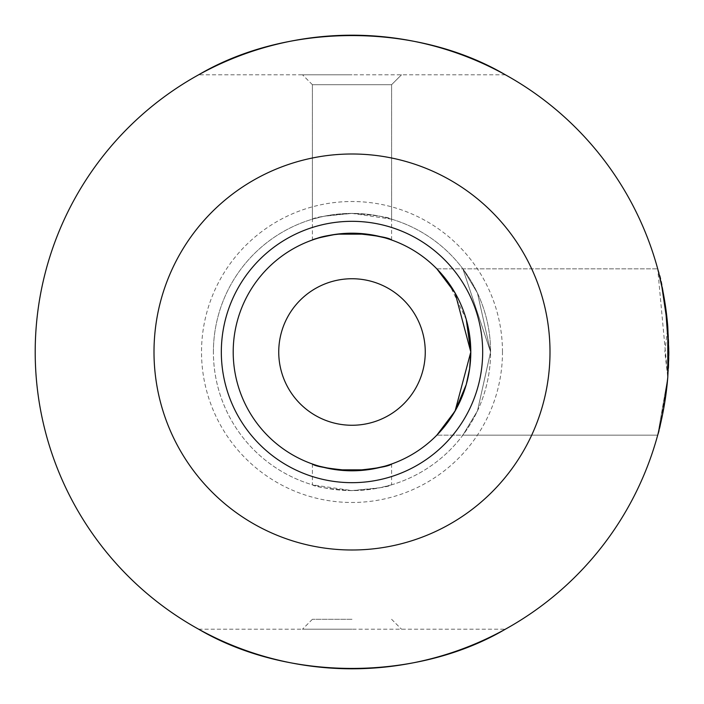 <?xml version="1.0" encoding="UTF-8"?>
<svg xmlns="http://www.w3.org/2000/svg" width="704" height="704" viewBox="0 0 704 704"><rect width="100%" height="100%" fill="white"/><g stroke="black" fill="none" stroke-linecap="round" stroke-linejoin="round"><path stroke-width="0.53" stroke-dasharray="3.52 2.64" d="M278.74 352A73.26 73.26 0 0 1 388.626 288.552A73.26 73.26 0 0 1 388.634 415.448A73.26 73.26 0 0 1 278.74 352M663.256 411.022L667.788 377.353L668.378 368.306L667.779 377.353C673.306 326.049 657.826 266.904 657.694 268.84L661.61 284.882L667.788 326.647A316.8 316.8 0 0 0 186.331 81.972A316.8 316.8 0 0 0 186.331 622.028A316.8 316.8 0 0 0 667.788 377.353L657.694 268.84C657.826 266.904 673.306 326.049 667.788 377.353C662.93 413.723 659.569 432.995 657.694 435.16L667.779 377.353C662.93 413.723 659.569 432.995 657.694 435.16L659.402 428.613M657.914 269.65C662.455 279.303 666.081 306.75 668.8 352M665.553 397.267L664.426 404.457M661.496 419.628L657.694 435.16L462.88 435.16L477.47 410.872L490.6 352A138.6 138.6 0 0 1 352 490.6A138.6 138.6 0 0 1 213.4 352A138.6 138.6 0 0 1 352 213.4A138.6 138.6 0 0 1 490.6 352L462.88 268.84L477.462 293.093L490.6 351.886L477.479 410.872L462.88 435.16L477.47 410.872L490.6 352L462.88 268.84L477.462 293.093L490.6 351.886L477.479 410.872L462.88 435.16L657.694 435.16L436.841 435.16L657.694 435.16M658.038 433.884L659.622 427.698M662.957 412.562L667.788 377.353L657.782 434.817M660.211 425.26L667.788 377.353L664.84 352L667.788 326.647L661.223 283.149M658.574 272.166L659.111 274.261M663.309 293.269L665.394 305.65M198.634 74.8C287.54 22.493 416.46 22.493 505.366 74.8L198.634 74.8L505.366 74.8M505.366 629.2C416.46 681.507 287.54 681.507 198.634 629.2L505.366 629.2L198.634 629.2M502.48 352A150.48 150.48 0 0 0 276.76 221.681A150.48 150.48 0 0 0 276.76 482.319A150.48 150.48 0 0 0 502.48 352M550 352A198 198 0 0 1 253 523.477A198 198 0 0 1 253 180.523A198 198 0 0 1 550 352M352 74.8L302.5 74.8L352 74.8M352 629.2L302.5 629.2L352 629.2M436.841 268.84L657.694 268.84L436.841 268.84L455.092 292.97L470.8 352L469.621 368.702L470.8 352A118.8 118.8 0 0 0 292.6 249.119A118.8 118.8 0 0 0 292.6 454.881A118.8 118.8 0 0 0 470.8 352L455.092 292.97L436.841 268.84L448.747 283.052L466.277 319.528M469.63 368.65L466.233 384.613L455.145 410.942M455.083 411.057L442.86 428.534M438.75 433.162L436.841 435.16M442.552 428.903L442.948 428.437M455.77 409.842L466.233 384.613M367.101 469.841L367.743 469.753M336.899 234.159L336.257 234.247M312.4 219.182C314.714 217.219 327.914 215.292 352 213.4C376.086 215.292 389.286 217.219 391.6 219.182L352 213.4L323.998 216.26L312.4 219.182L312.4 84.7L391.6 84.7L312.4 84.7L391.6 84.7L312.4 84.7L312.4 239.994L315.436 238.964M213.4 352A138.6 138.6 0 0 1 421.3 231.968A138.6 138.6 0 0 1 421.3 472.032A138.6 138.6 0 0 1 213.4 352M352 490.6C327.914 488.708 314.714 486.781 312.4 484.818L352 490.6L380.002 487.74L391.6 484.818C389.286 486.781 376.086 488.708 352 490.6M352 619.3L312.4 619.3L352 619.3M391.6 219.182L391.6 84.7L401.5 74.8L391.6 84.7L391.6 239.994M391.6 464.006L391.6 484.818M312.4 464.006L312.4 484.818M312.4 619.3L302.5 629.2L312.4 619.3M391.6 619.3L401.5 629.2L391.6 619.3M312.4 84.7L302.5 74.8L312.4 84.7"/><path stroke-width="1.06" d="M278.74 352A73.26 73.26 0 0 0 352 425.26A73.26 73.26 0 0 0 425.26 352A73.26 73.26 0 0 0 352 278.74A73.26 73.26 0 0 0 278.74 352M668.8 352.458L668.378 368.306L668.8 352.458M667.788 377.353L667.788 326.647L668.8 352L667.779 377.353A316.8 316.8 0 0 1 186.331 622.028A316.8 316.8 0 0 1 186.331 81.972A316.8 316.8 0 0 1 667.788 326.647L661.602 284.865L657.914 269.65M667.779 377.37L665.553 397.267M664.426 404.457L661.496 419.628M659.402 428.613L663.256 411.022M657.782 434.817L658.038 433.884M659.622 427.698L662.957 412.562M657.694 435.16L660.211 425.26M663.309 293.269L658.574 272.166M659.111 274.261L661.223 283.149M665.394 305.65L668.8 352M505.366 74.8C416.46 22.493 287.54 22.493 198.634 74.8M198.634 629.2C287.54 681.507 416.46 681.507 505.366 629.2M482.68 352A130.68 130.68 0 0 1 286.66 465.168A130.68 130.68 0 0 1 286.66 238.832A130.68 130.68 0 0 1 482.68 352M550 352A198 198 0 0 0 257.611 177.945A198 198 0 0 0 243.989 517.942A198 198 0 0 0 550 352M436.841 268.84L455.101 292.978L470.8 352A118.8 118.8 0 0 0 292.6 249.119A118.8 118.8 0 0 0 292.6 454.881A118.8 118.8 0 0 0 470.8 352L469.63 368.65M466.277 319.528L470.8 352L455.083 411.057L436.841 435.16L442.86 428.534M466.233 384.613L469.621 368.702L466.233 384.613L455.083 411.057M438.75 433.162L442.552 428.903M442.948 428.437L455.145 410.942M436.841 435.16L442.842 428.56M442.886 428.507L455.77 409.842M367.743 469.753C382.862 466.822 390.817 464.904 391.6 464.006C389.286 466.321 376.086 468.591 352 470.8C327.906 468.582 314.706 466.321 312.4 464.006C313.218 464.93 321.27 466.858 336.547 469.788M336.952 469.841L367.101 469.841M315.436 238.964C322.617 235.972 334.805 234.054 352 233.2C376.094 235.418 389.294 237.679 391.6 239.994C390.782 239.07 382.73 237.142 367.453 234.212M367.048 234.159L336.899 234.159M336.257 234.247C321.138 237.178 313.183 239.096 312.4 239.994"/></g></svg>
